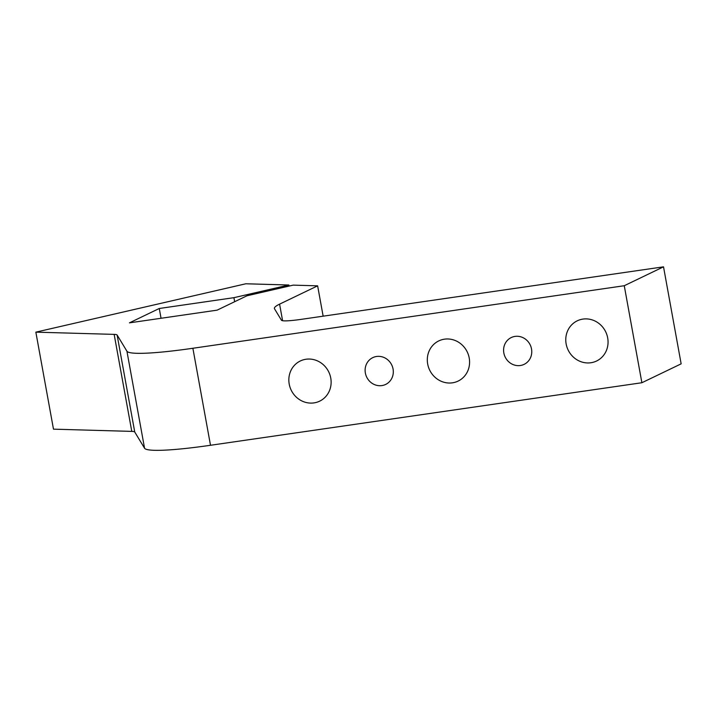 <?xml version="1.0" encoding="UTF-8"?>
<svg xmlns="http://www.w3.org/2000/svg" width="717" height="717" viewBox="0 0 717 717"><rect width="100%" height="100%" fill="white"/><g stroke="black" fill="none" stroke-linecap="round" stroke-linejoin="round"><path stroke-width="1.08" d="M131.785 431.392A29.729 2.949 169.7 0 1 134.742 432.019L117.113 335.009A29.729 2.949 -10.3 0 0 114.155 334.382L131.785 431.392L53.479 429.16L35.85 332.15L114.155 334.382M282.597 320.705L279.585 304.142A99.089 9.841 -10.3 0 0 274.405 308.48A99.089 9.841 -10.3 0 0 274.539 308.83L281.449 320.23A29.729 2.949 -10.3 0 0 301.23 319.352L663.521 266.832L681.15 363.842L641.885 382.735L210.502 445.275L192.873 348.265A99.089 9.841 169.7 0 1 126.927 351.213L144.556 448.224A99.089 9.841 -10.3 0 0 210.502 445.275M144.556 448.224L134.742 432.019M117.113 335.009L126.927 351.213M192.873 348.265L624.256 285.725L663.521 266.832M279.585 304.142L317.631 285.832L293.181 285.133L246.971 295.78L217.126 310.147L129.427 322.856L159.273 308.489L233.912 297.672L288.879 285.007L245.814 283.78L35.85 332.15M313.947 402.9A22.299 20.874 64.3 0 1 289.991 387.162A22.299 20.874 64.3 0 1 300.315 360.983A22.299 20.874 64.3 0 1 328.789 372.015A22.299 20.874 64.3 0 1 319.657 401.161A22.299 20.874 64.3 0 1 313.947 402.9M590.88 362.748A22.299 20.874 64.3 0 1 566.923 347.019A22.299 20.874 64.3 0 1 577.239 320.831A22.299 20.874 64.3 0 1 605.722 331.872A22.299 20.874 64.3 0 1 596.58 361.01A22.299 20.874 64.3 0 1 590.88 362.748M520.327 365.509A14.86 13.91 64.3 0 1 504.356 355.023A14.86 13.91 64.3 0 1 511.23 337.564A14.86 13.91 64.3 0 1 530.213 344.931A14.86 13.91 64.3 0 1 524.127 364.353A14.86 13.91 64.3 0 1 520.327 365.509M381.856 385.585A14.86 13.91 64.3 0 1 365.885 375.099A14.86 13.91 64.3 0 1 372.768 357.64A14.86 13.91 64.3 0 1 391.751 364.998A14.86 13.91 64.3 0 1 385.665 384.429A14.86 13.91 64.3 0 1 381.856 385.585M452.418 382.824A22.299 20.874 64.3 0 1 428.452 367.086A22.299 20.874 64.3 0 1 438.777 340.907A22.299 20.874 64.3 0 1 467.251 351.948A22.299 20.874 64.3 0 1 458.118 381.085A22.299 20.874 64.3 0 1 452.418 382.824M159.273 308.489L161.047 318.267M288.879 285.007L289.068 286.083M233.912 297.672L234.647 301.705M317.631 285.832L323.143 316.17M624.256 285.725L641.885 382.735"/></g></svg>
